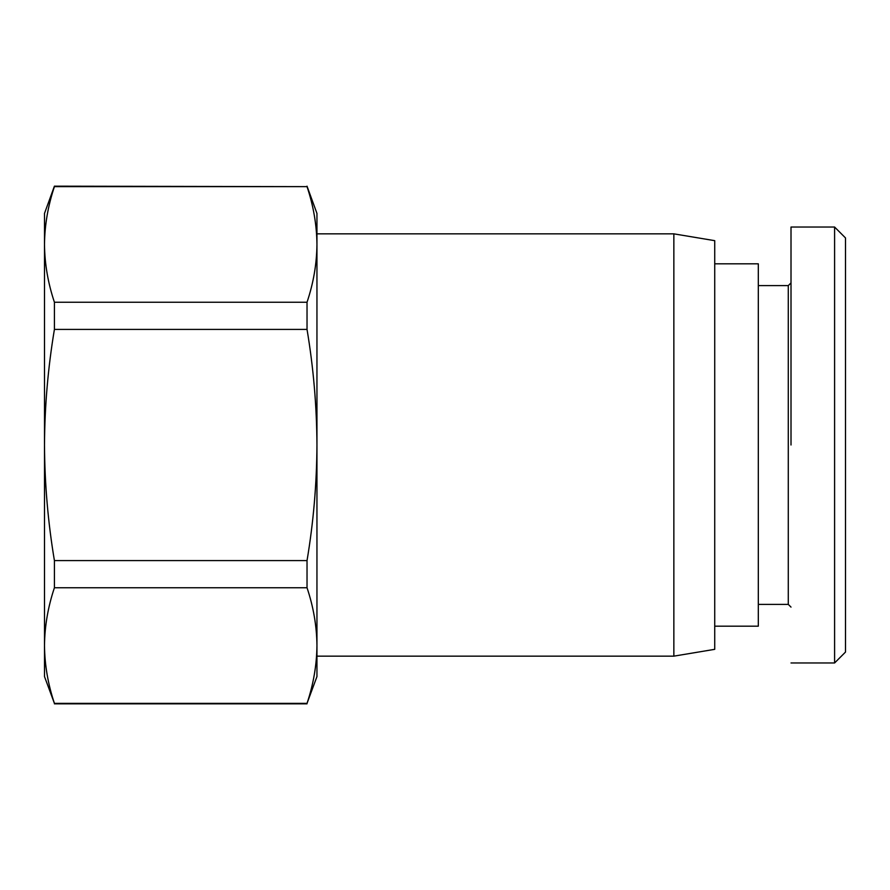 <?xml version="1.0" encoding="UTF-8"?>
<svg xmlns="http://www.w3.org/2000/svg" width="890" height="890" viewBox="0 0 890 890"><rect width="100%" height="100%" fill="white"/><g stroke="black" fill="none" stroke-linecap="round" stroke-linejoin="round"><path stroke-width="1.33" d="M845.5 642.591L845.5 652.058L834.598 662.961L834.598 227.039L845.5 237.941L845.5 652.058L837.268 660.291M316.951 656.153L673.852 656.153L673.852 233.847L316.951 233.847M673.852 656.153L714.726 649.333L714.726 240.667L673.852 233.847M316.951 676.578L307.028 703.356C313.447 684.221 316.751 664.952 316.951 645.55L316.951 676.578M714.726 626.182L758.313 626.182L758.313 263.818L714.726 263.818M307.028 186.644L54.412 186.644C48.004 205.779 44.689 225.048 44.5 244.45L44.5 213.422L54.412 186.177L307.028 186.644C313.447 205.779 316.751 225.048 316.951 244.45L316.951 645.55C316.751 626.16 313.447 606.891 307.028 587.756L307.028 560.589C313.447 522.33 316.751 483.793 316.951 445C316.751 406.207 313.447 367.67 307.028 329.411L307.028 302.244C313.447 283.109 316.751 263.841 316.951 244.45L316.951 213.422L307.028 186.177M758.313 604.388L788.284 604.388L788.284 285.612L758.313 285.612M788.284 604.388L791.01 607.102M788.284 285.612L791.01 282.898L791.01 227.039L834.598 227.039M307.028 587.756L54.412 587.756C48.004 606.891 44.689 626.16 44.5 645.55C44.689 664.952 48.004 684.221 54.412 703.356L307.028 703.356M307.028 329.411L54.412 329.411C48.004 367.67 44.689 406.207 44.5 445C44.689 483.793 48.004 522.33 54.412 560.589L307.028 560.589M54.412 703.356L44.5 676.578L44.5 244.45C44.689 263.841 48.004 283.109 54.412 302.244L307.028 302.244M54.412 587.756L54.412 560.589M54.412 329.411L54.412 302.244M791.01 445L791.01 227.039L791.01 445M54.412 703.823L307.028 703.823M834.598 662.961L791.01 662.961"/></g></svg>
